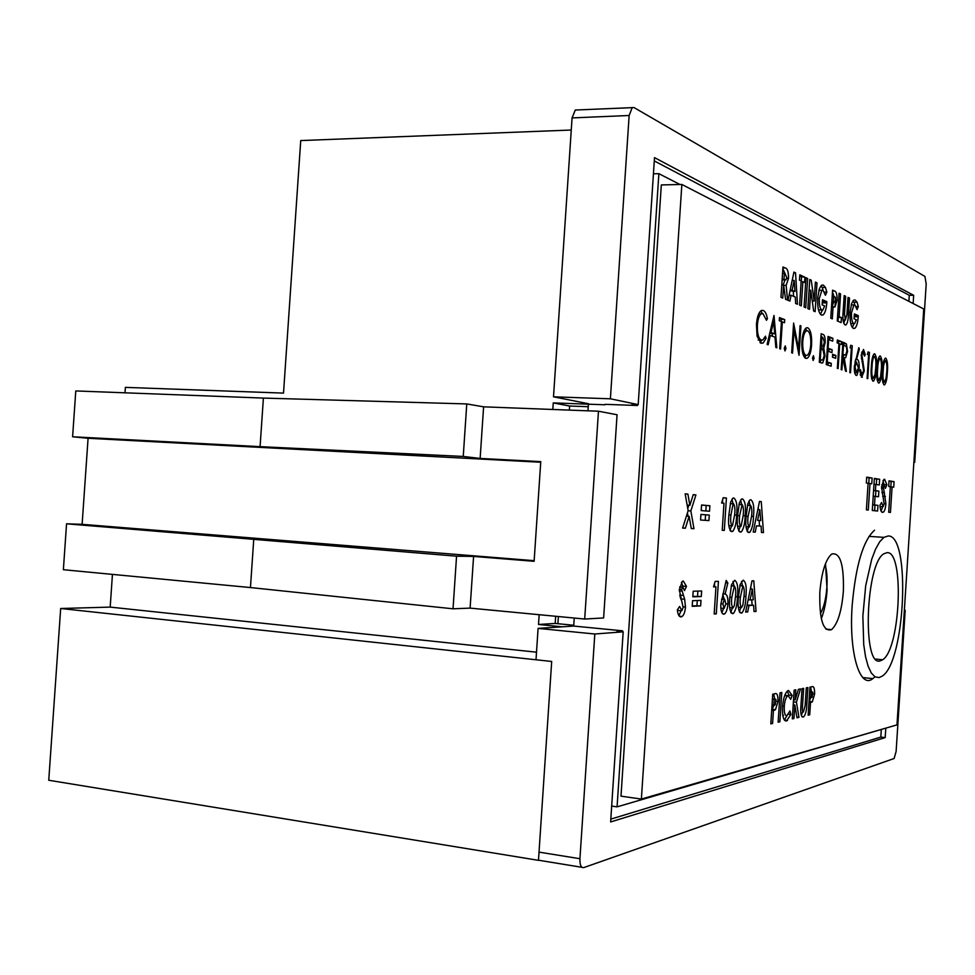<?xml version="1.0" encoding="UTF-8"?>
<svg xmlns="http://www.w3.org/2000/svg" width="975" height="975" viewBox="0 0 975 975"><rect width="100%" height="100%" fill="white"/><g stroke="black" fill="none" stroke-linecap="round" stroke-linejoin="round"><path stroke-width="1.46" d="M60.682 608.497L551.692 661.464L538.48 860.34L48.75 780.256L60.682 608.497L110.187 607.108L112.442 574.385M253.78 538.895L250.453 587.559L63.375 569.705L66.556 523.807L456.556 556.189L473.582 556.42L534.117 561.308L540.759 461.626L480.139 458.433L483.6 406.831L466.769 403.93L263.396 398.08L75.782 390.938L72.601 436.776L88.079 438.287L82.119 524.331L66.556 523.807M125.007 392.815L125.373 387.367L283.518 393.108L300.739 140.571L571.265 130.028M250.453 587.559L453.034 608.802L456.556 556.189M453.034 608.802L470.108 608.12L473.582 556.42M470.108 608.12L584.695 619.04L603.622 617.943L617.065 414.765L598.467 411.218L483.6 406.831M584.695 619.04L598.467 411.218M480.139 458.433L463.247 456.446L466.769 403.93M463.247 456.446L260.081 446.648L263.396 398.08M260.081 446.648L72.601 436.776M588.254 406.709L569.632 406.027L553.252 402.907L552.825 409.476M539.163 614.701L538.517 624.475L555.189 623.452L555.665 616.273M569.363 410.109L569.632 406.027M555.189 623.452L573.751 625.255M553.252 402.907L605 404.783M536.506 652.19L110.187 607.108M538.517 624.475L562.27 626.803M534.154 560.674L82.119 524.331M540.711 462.247L88.079 438.287M825.069 564.744C826.8 570.765 827.397 578.309 826.861 587.401C825.996 598.808 823.851 607.559 820.414 613.641M679.953 184.494L658.868 173.672L617.077 806.861L883.313 728.861M587.974 410.816L588.425 404.186M588.449 403.723L553.508 396.825L572.069 117.914L575.287 110.029L576.883 109.956M527.073 858.475L525.793 858.268M536.006 659.783L538.09 628.388L573.702 626.06L574.238 618.04M913.148 303.53L913.672 295.303L654.505 157.609L638.186 404.601L610.387 398.799L629.143 115.501L572.069 117.914M575.287 110.029L634.03 107.567L924.934 276.425L926.201 283.932L914.721 462.308L913.88 462.138M632.227 107.494L629.143 115.501M904.361 610.167L905.202 610.24L896.122 751.42L894.099 758.513L583.732 867.604C581.051 867.933 579.784 864.971 579.93 858.719L594.811 634.006L623.183 631.837L610.63 821.949L885.19 737.6L885.8 728.13M553.508 396.825L610.387 398.799M913.868 462.272L914.721 462.308M538.09 628.388L594.811 634.006M904.349 610.301L905.202 610.24M638.186 404.601L632.056 404.381L637.455 405.503L605.024 404.332M653.433 173.818L658.868 173.672M637.516 404.576L637.455 405.503M573.702 626.06L622.574 630.813L622.513 631.763M611.678 806.069L617.077 806.861M623.183 631.837L617.065 631.227L622.574 630.813M908.895 301.348L909.285 295.279L654.286 160.924M909.285 295.279L913.672 295.303M610.813 819.122L880.815 737.088L881.278 729.946M880.815 737.088L885.19 737.6M825.106 564.647C826.837 570.692 827.434 578.273 826.898 587.389C826.032 598.857 823.875 607.632 820.426 613.75M880.157 660.892L882.655 659.758C900.412 649.082 904.593 551.046 887.128 552.654L883.947 553.739C865.654 563.318 862.083 667.363 880.157 660.892M888.213 535.982L883.911 537.359L879.657 541.832L875.513 549.266L871.699 559.345L865.703 585.67L862.863 616.005L863.728 644.609L865.507 656.541L868.079 666.132L871.309 672.994L875.026 676.845L879.072 677.588L882.217 676.126C905.361 661.891 910.93 534.812 888.213 535.982M558.383 616.529L557.907 623.72M819.829 592.276C819.244 619.637 823.156 632.092 831.565 629.631C837.769 623.878 841.693 611.142 843.363 591.423C844.057 564.525 840.17 552.057 831.699 554.032C825.545 559.492 821.584 572.24 819.829 592.276M821.316 618.698C824.375 610.85 826.3 601.307 827.092 590.094L825.496 563.635M874.526 530.217C863.119 540.442 855.66 565.634 852.138 605.804C848.762 652.933 859.95 689.52 872.857 678.612L874.941 676.784M803.108 717.076C800.999 716.662 800.268 712.835 800.938 705.583L802.035 688.642L803.656 688.338L802.462 706.765C802.145 710.068 802.449 711.811 803.4 712.006L805.155 705.522L806.301 687.838L807.909 687.533L806.812 704.316C806.642 710.422 805.606 714.578 803.705 716.808L802.34 716.991M793.955 718.502L792.297 718.892L794.162 690.129L795.819 689.812L795.161 699.904L798.428 689.325L800.499 688.935L796.417 702.207L798.964 717.332L796.989 717.795L794.832 705.047L793.955 718.502L792.334 718.307M782.559 706.704C783.242 698.563 784.924 693.274 787.617 690.861L788.531 690.458L792.163 695.443L790.701 699.319L788.129 695.675L787.52 695.943C785.789 697.625 784.717 701.086 784.278 706.339C784.01 712.542 784.863 715.674 786.849 715.76L789.945 710.921L790.883 714.517L786.52 720.964C783.473 720.952 782.157 716.198 782.559 706.704M779.878 721.78L778.135 722.182L780.049 692.786L781.779 692.469L779.878 721.78L778.172 721.585M772.59 723.474L770.811 723.901L772.748 694.163L774.735 693.798C777.026 692.677 778.111 695.224 778.001 701.439L775.478 709.678L773.431 710.556L772.59 723.474L770.847 723.279M738.428 597.102L740.159 584.488L743.243 580.162C745.936 582.014 746.826 587.462 745.899 596.517C745.717 603.988 744.437 609.424 742.085 612.8L741.134 613.141C738.416 611.532 737.514 606.194 738.428 597.102M720.818 604.342L726.18 580.405L727.838 582.965L725.108 594.019C727.228 594.616 728.154 597.955 727.911 604.037C727.484 609.034 726.363 612.337 724.559 613.933L723.743 614.226C721.61 613.738 720.622 610.447 720.818 604.342M746.119 516.165L747.825 503.709L749.909 499.968L750.872 499.736C753.517 501.906 754.394 507.475 753.48 516.445C753.285 523.77 752.066 529.047 749.799 532.277L748.776 532.569C746.094 530.644 745.217 525.184 746.119 516.165M728.898 514.812L730.677 502.04L732.834 498.225L733.858 497.969C736.649 500.212 737.575 505.928 736.625 515.117C736.442 522.6 735.174 527.999 732.81 531.326L731.713 531.631C728.898 529.657 727.959 524.05 728.898 514.812M881.912 370.415C881.68 376.545 880.766 380.713 879.182 382.931L878.56 383.017C876.854 380.677 876.342 375.875 877.013 368.635C877.22 362.481 878.122 358.288 879.694 356.058L880.315 355.997C882.022 358.398 882.558 363.2 881.912 370.415L881.254 370.403M868.603 354.888L867.445 354.449L868.067 351.926L869.444 352.462L867.75 378.666L867.08 378.446L868.603 354.888M864.301 370.89L861.656 377.288L859.694 370.683L860.438 369.574L861.827 374.571L863.618 370.61L861.217 354.937L863.509 349.464L865.252 354.717L864.52 356.107L862.851 352.182L861.912 355.083L864.301 370.89L863.594 370.866M854.344 366.466L858.841 347.648L859.292 349.306L856.537 359.336L857.354 359.373C858.743 360.323 859.341 363.236 859.146 368.111L856.94 375.338L856.196 375.448C854.77 374.497 854.149 371.499 854.344 366.466M837.342 368.343L838.951 343.553L837.135 342.859L837.318 340.007L841.681 341.701L841.498 344.528L839.694 343.834L838.098 368.587L837.342 368.343M835.697 358.325L832.455 357.179L832.638 354.315L835.88 355.485L835.697 358.325M831.09 366.21L826.252 364.565L828.068 336.424L832.894 338.301L832.711 341.165L828.665 339.605L828.092 348.258L832.15 349.745L831.967 352.609L827.909 351.134L827.214 361.944L831.273 363.346L831.09 366.21M821.681 363.017L819.293 362.2L821.145 333.742L822.863 334.401C824.497 334.73 825.277 337.423 825.179 342.481L823.777 348.124L824.984 355.948L822.754 362.895L821.681 363.017M794.052 329.782L792.541 353.108L791.676 352.816L793.613 323.066L798.574 348.758L800.085 325.577L800.938 325.906L799.025 355.314L794.052 329.782L793.175 329.769M784.948 350.927L784.29 348.136L785.277 345.918L785.935 348.697L784.948 350.927M779.683 348.733L781.45 321.543L779.269 320.702L779.464 317.594L784.717 319.629L784.509 322.713L782.352 321.884L780.573 349.038L779.683 348.733M767.093 344.455L774.004 315.473L776.831 347.77L775.844 347.441L774.979 337.131L770.335 335.485L768.117 344.809L767.093 344.455M823.4 285.127L825.459 287.467L826.837 292.122L825.411 295.267L823.022 290.209L821.913 290.27L819.28 298.545C819.085 304.882 819.951 308.697 821.864 309.989L822.876 309.94L824.667 305.943L822.144 304.846L822.473 299.739L826.837 301.677L826.763 302.884C826.264 309.233 825.021 313.268 823.046 314.986L821.498 315.083C818.622 313.182 817.342 307.43 817.672 297.838L819.487 288.454L821.657 285.2L823.4 285.127L821.803 285.114M809.53 309.307L807.873 308.612L809.774 279.496L811.249 280.191L814.137 301.104L815.38 282.116L816.989 282.872L815.124 311.659L813.65 311.037L810.761 290.257L809.53 309.307M805.74 307.722L804.07 307.015L805.972 277.717L807.641 278.497L805.74 307.722M801.182 280.934L799.476 280.154L799.829 274.84L804.899 277.217L804.558 282.482L802.876 281.714L801.304 305.858L799.61 305.151L801.182 280.934M789.921 301.08L788.044 300.288L793.93 272.086L795.539 272.842L797.477 304.249L795.637 303.481L795.295 297.07L791.078 295.254L789.921 301.08M681.854 184.458L641.379 799.061L896.976 724.888L923.739 308.978L681.854 184.458L661.318 184.933L620.99 796.161L641.379 799.061M782.779 298.082L780.975 297.326L782.962 266.955L785.046 267.93C787.41 268.21 788.568 271.684 788.507 278.35L786.155 285.358L787.544 300.081L785.57 299.252L783.632 284.883L782.779 298.082M832.309 318.874L830.773 318.228L832.589 290.172L834.295 290.964C836.27 291.208 837.196 294.365 837.074 300.41L835.027 306.906L833.101 306.674L832.309 318.874M841.12 322.567L837.281 320.958L839.085 293.207L840.584 293.914L839.109 316.619L841.449 317.618L841.12 322.567M845.033 324.931C843.119 323.212 842.485 318.898 843.119 312L844.179 295.596L845.642 296.278L844.484 314.133L845.313 319.995L846.934 314.535L848.043 297.399L849.493 298.082L848.445 314.34C848.299 319.678 847.482 323.188 845.995 324.87L845.033 324.931M855.246 300.056L857.086 302.226L858.317 306.601L857.025 309.611L854.892 304.882L853.929 304.943L851.504 312.841C851.309 318.849 852.077 322.433 853.795 323.615L854.661 323.578L856.318 319.739L854.051 318.752L854.368 313.913L858.293 315.644L858.219 316.802C857.744 322.883 856.598 326.735 854.795 328.356L853.454 328.453C850.858 326.71 849.737 321.299 850.066 312.219L851.723 303.298L853.734 300.129L855.246 300.056L853.893 300.044M756.442 324.59C757.039 317.192 758.599 312.548 761.134 310.647L763.242 310.489C765.143 311.208 766.533 313.962 767.41 318.74L766.46 320.288L762.974 313.658L761.256 313.828C759.172 315.315 757.892 319.093 757.392 325.15C757.161 333.621 758.465 338.593 761.317 340.043L762.962 339.861L765.424 336.18L766.131 338.313L763.132 343.017L761.122 343.249L757.075 336.265L756.442 324.59M805.813 358.386C802.888 356.57 801.584 350.915 801.901 341.445C802.474 334.267 803.9 329.769 806.191 327.941L807.727 327.783C810.652 329.708 811.943 335.388 811.602 344.821C811.042 351.865 809.628 356.326 807.361 358.203L805.813 358.386M813.138 360.482L812.541 357.837L813.455 355.692L814.052 358.349L813.138 360.482M841.9 369.891L841.169 369.635L842.948 342.188L846.398 343.907L847.58 351.451L845.642 357.715L844.228 357.776L846.398 371.414L845.496 371.109L842.729 357.24L841.9 369.891M851.37 348.294L850.139 347.831L850.785 345.235L852.26 345.796L850.505 372.816L849.798 372.572L851.37 348.294M876.367 368.404C876.135 374.583 875.209 378.788 873.588 381.03L872.954 381.115C871.211 378.751 870.687 373.9 871.37 366.588C871.577 360.372 872.479 356.143 874.088 353.888L874.721 353.827C876.476 356.253 877.025 361.116 876.367 368.404L875.696 368.379M887.348 372.389C887.116 378.458 886.226 382.602 884.654 384.796L884.057 384.881C882.387 382.566 881.888 377.825 882.546 370.646C882.753 364.54 883.642 360.384 885.19 358.191L885.787 358.13C887.469 360.494 887.981 365.247 887.348 372.389L886.702 372.377M868.103 483.259L866.324 482.991L866.702 477.153L872.138 478.043L871.76 483.819L869.993 483.551L868.286 510.059L866.385 509.852L868.103 483.259M877.598 511.046L872.284 510.473L874.356 478.408L879.645 479.286L879.279 484.989L875.83 484.453L875.44 490.596L878.877 491.095L878.512 496.787L875.062 496.336L874.514 504.94L877.963 505.342L877.598 511.046M881.558 486.878L883.874 479.456L884.605 479.286L886.909 484.709L885.41 488.365L884.276 484.941L883.387 486.891L885.897 503.758C885.519 508.328 884.666 511.119 883.338 512.155L882.485 512.375C881.132 512.131 880.279 509.779 879.913 505.318L881.583 502.503L883.155 506.647L884.093 503.868L881.558 486.878M890.346 486.683L888.688 486.44L889.054 480.833L894.075 481.662L893.709 487.207L892.088 486.964L890.443 512.411L888.688 512.228L890.346 486.683M682.622 528.06L688.143 510.705L685.157 493.825L687.899 494.106L689.861 505.294L693.237 494.654L695.918 494.922L690.848 510.924L693.968 528.694L691.287 528.548L689.13 516.336L685.364 528.206L682.622 528.06M709.52 511.253L701.196 510.583L701.561 505.001L709.885 505.745L709.52 511.253M708.91 520.589L700.574 520.016L700.94 514.434L709.276 515.068L708.91 520.589M723.986 503.234L721.598 503.003L723.206 497.713L726.424 498.042L724.315 530.388L722.219 530.278L723.986 503.234M737.612 515.495L739.367 502.893L741.475 499.115L742.463 498.859C745.193 501.065 746.082 506.707 745.156 515.787C744.973 523.185 743.718 528.523 741.414 531.814L740.354 532.106C737.6 530.156 736.698 524.623 737.612 515.495M755.259 532.131L753.212 532.009L759.513 501.418L761.256 501.601L763.462 532.594L761.475 532.472L761.073 526.134L756.49 525.83L755.259 532.131L753.224 531.984M679.319 589.778L682.354 581.344L683.304 581.039L686.497 586.389L684.499 590.606L682.866 587.169L681.671 589.424L684.657 599.272L685.474 606.998C685.072 611.837 683.95 615.006 682.086 616.505L680.964 616.895C679.063 616.809 677.844 614.469 677.332 609.85L679.612 606.499L681.878 610.63L683.134 607.462L679.319 589.778M701.269 596.529L692.811 596.834L693.176 591.228L701.634 590.984L701.269 596.529L692.835 596.371M700.647 605.902L692.189 606.316L692.555 600.722L701.013 600.368L700.647 605.902L692.213 605.804M715.955 586.828L713.517 586.877L715.15 581.405L718.429 581.356L716.296 613.86L714.175 613.994L715.955 586.828L713.59 586.621M729.8 597.443L731.555 584.659L734.711 580.283C737.478 582.16 738.392 587.681 737.453 596.846C737.271 604.39 735.967 609.887 733.553 613.324L732.591 613.665C729.8 612.056 728.861 606.645 729.8 597.443M747.715 611.934L745.643 612.056L752.017 580.82L753.785 580.795L756.052 611.423L754.028 611.544L753.614 605.268L748.971 605.512L747.715 611.934L745.704 611.752M809.713 714.821L808.129 715.187L809.945 687.143L811.712 686.814C813.759 685.778 814.722 688.192 814.6 694.078L812.321 701.817L810.505 702.634L809.713 714.821L808.165 714.651M782.852 268.673L784.948 273.475M786.642 278.35L788.507 278.35M782.108 279.959L784.948 279.862L783.266 284.871M784.266 285.346L786.155 285.358M781.792 284.871L783.632 284.883M784.4 273.232L783.985 279.435L785.984 279.862L786.74 277.473L785.009 273.512L782.547 273.232M782.145 279.435L783.985 279.435M782.121 279.752L784.692 279.752M793.772 272.842L795.539 272.842M792.504 278.935L792.602 280.459M793.284 291.44L793.589 296.339M789.092 295.242L791.078 295.254M790.03 290.757L794.991 291.452L794.211 280.459L792.09 290.184L794.991 291.452M792.188 280.459L794.211 280.459M790.152 290.172L792.09 290.184M799.732 276.376L804.899 277.217M801.523 277.217L801.231 281.702M801.133 281.702L802.876 281.714M805.923 278.497L807.641 278.497M809.725 280.191L811.249 280.191M809.14 289.075L809.311 290.245M812.273 301.092L814.137 301.104M815.332 282.872L816.989 282.872M812.492 301.092L812.419 302.165M809.067 290.245L810.761 290.257M820.999 285.748L822.169 287.454L825.459 287.467M822.169 287.454L823.156 290.282M824.509 292.11L826.837 292.122M819.841 290.257L818.927 290.111M817.635 298.533L819.28 298.545M818.476 309.904L821.864 309.989M818.573 309.952L819.487 309.965M822.388 301.129L826.837 301.677M823.57 301.653L823.497 302.859L826.763 302.884M822.339 310.087L820.463 314.328M832.479 291.952L833.796 295.913L833.418 301.653L834.856 302.006L835.563 299.715L835.319 297.18L832.223 295.9M835.49 300.397L837.074 300.41M833.698 301.994L832.077 306.662M834.027 307.003L834.856 307.003M831.529 306.662L833.101 306.674M831.846 301.641L833.418 301.653M834.978 306.942L835.356 301.104M839.036 293.902L840.584 293.914M837.574 316.607L839.109 316.619M837.525 317.277L841.449 317.618M838.244 317.582L838.013 321.263M844.131 296.266L845.642 296.278M843.009 319.971L845.313 319.995M848.006 298.07L849.493 298.082M844.764 319.995L843.814 323.432M853.04 300.763L853.954 302.201L857.086 302.226M853.954 302.201L854.819 304.858M856.196 306.589L858.317 306.601M851.858 304.919L851.248 304.761M850.029 312.829L851.504 312.841M850.736 323.578L853.795 323.615M850.748 323.615L851.431 323.59M854.283 315.23L858.293 315.644M855.16 315.607L855.099 316.765L858.219 316.802M854.027 323.688L852.394 327.612M761.487 310.464L763.242 310.489M760.634 311.001L762.413 313.523M766.118 318.715L767.41 318.74M759.842 313.816L758.891 313.487M756.405 325.138L757.392 325.15M758.197 339.995L761.317 340.043M758.233 340.08L758.977 340.007M764.412 338.276L766.131 338.313M761.828 340.153L760.037 342.639M772.188 333.779L772.395 336.217M769.238 335.461L770.335 335.485M769.763 333.243L774.711 333.828L773.662 321.47L771.042 332.512L774.711 333.828M772.578 321.457L773.662 321.47M769.945 332.487L771.042 332.512M779.391 318.849L784.717 319.629M781.267 319.581L781.146 321.433M781.426 321.872L782.352 321.884M784.266 348.672L785.935 348.697M797.611 348.733L798.574 348.758M800.073 325.894L800.938 325.906M806.557 327.758L807.727 327.783M805.496 328.526L806.764 330.72M810.773 344.809L811.602 344.821M806.033 355.4L804.668 357.581M810.786 344.528C811.029 336.923 809.957 332.341 807.58 330.781L806.301 330.915C804.412 332.268 803.217 335.875 802.742 341.737C802.51 349.403 803.595 353.949 805.972 355.388L807.337 355.205C809.189 353.791 810.335 350.232 810.786 344.528M803.388 355.327L805.972 355.388M801.877 341.713L802.742 341.737M812.528 358.312L814.052 358.349M821.023 335.595L821.547 336.96M824.375 342.469L825.179 342.481M821.303 346.271L820.511 348.063L823.777 348.124M820.511 348.063L820.987 349.001M824.192 355.936L824.984 355.948M821.084 359.933L819.938 362.42M819.463 359.531L821.401 359.946L819.463 359.897M822.815 337.374L821.742 336.96L821.681 346.271L823.046 346.296L824.387 342.237L822.815 337.374M820.938 336.948L821.742 336.96M820.328 346.247L821.681 346.271L820.328 346.247M820.341 346.052L821.157 346.076M821.401 359.946L822.778 359.946L824.204 355.668L823.107 350.11L820.962 348.989L820.28 359.556M820.158 348.977L820.962 348.989M827.994 337.594L832.894 338.301M829.664 338.24L829.554 339.946M827.872 339.592L828.665 339.605M827.312 348.233L828.092 348.258M827.251 349.074L832.15 349.745M828.921 349.684L828.811 351.463M827.117 351.122L827.909 351.134M826.422 361.932L827.214 361.944M826.373 362.7L831.273 363.346M828.043 363.273L827.921 365.138M832.565 355.375L835.88 355.485M832.662 355.412L832.553 357.216M837.245 341.165L841.681 341.701M838.488 341.64L838.378 343.334M838.939 343.822L839.694 343.834M842.863 343.517L846.398 343.907M843.229 343.858L843.997 345.479M846.836 351.427L847.58 351.451M843.899 354.997L842.888 357.289M843.375 357.764L844.228 357.776M841.973 357.216L842.729 357.24M845.033 345.869L843.497 345.284L842.912 354.425L845.63 355.034L846.861 351.171C846.836 347.587 846.227 345.82 845.033 345.869M842.753 345.272L843.497 345.284M842.156 354.413L842.912 354.425M850.651 345.772L852.26 345.796M858.39 349.294L859.292 349.306M855.636 359.312L856.537 359.336M855.636 359.336L857.354 359.373M855.294 360.628L855.721 362.115M858.439 368.087L859.146 368.111M855.294 372.682L854.953 373.657M858.451 368.002L856.452 362.127L855.051 366.807L856.403 372.706L858.451 368.002M854.685 372.669L856.403 372.706M854.332 366.783L855.051 366.807M860.206 374.534L861.827 374.571M864.301 354.705L865.252 354.717M861.205 355.071L861.912 355.083M861.327 358.678L862.205 358.702M861.973 361.688L863.058 361.713M860.62 374.546L860.389 375.265M867.945 352.438L869.444 352.462M872.918 355.826L873.076 356.521M871.93 378.434L871.723 379.056M874.575 356.497L874.136 356.545C872.881 358.447 872.174 361.859 872.04 366.819C871.467 372.511 871.833 376.399 873.149 378.458L875.014 374.558L875.708 368.148C876.245 362.517 875.867 358.629 874.575 356.497M872.723 356.46L874.258 356.484M871.577 378.422L873.149 378.458M878.524 358.044L878.67 358.666M880.157 358.642L879.743 358.69C878.499 360.567 877.817 363.955 877.671 368.867C877.11 374.497 877.463 378.349 878.755 380.384L880.583 376.521L881.266 370.171C881.802 364.601 881.424 360.75 880.157 358.642M878.341 358.605L879.864 358.629M877.207 380.347L878.755 380.384M885.641 360.75L885.227 360.799C884.008 362.651 883.338 366.003 883.192 370.878C882.631 376.46 882.984 380.25 884.252 382.273L886.043 378.434L886.726 372.158C887.238 366.637 886.884 362.834 885.641 360.75M883.862 360.701L885.349 360.738M882.728 382.237L884.252 382.273M866.678 477.482L872.138 478.043M869.127 477.884L868.762 483.49M868.091 483.454L869.993 483.551M874.331 478.737L879.645 479.286M876.671 479.127L876.318 484.526M873.966 484.356L875.83 484.453M873.576 490.498L875.44 490.596M873.563 490.596L878.877 491.095M875.903 490.925L875.55 496.397M873.198 496.226L875.062 496.336M872.649 504.831L874.514 504.94M872.637 504.892L877.963 505.342M874.989 505.172L874.636 510.729M882.972 480.626L883.972 484.551L886.909 484.709M881.778 484.807L884.276 484.941M881.571 486.781L883.387 486.891M881.51 488.317L883.435 488.414M882.68 496.299L885.41 496.446M884.106 503.661L885.897 503.758M882.607 506.72L881.12 511.192M880.035 506.561L882.85 506.732M889.029 481.15L894.075 481.662M891.162 481.504L890.821 486.891M890.333 486.866L892.088 486.964M685.181 493.947L687.899 494.106M687.156 505.123L689.861 505.294M693.201 494.764L695.918 494.922M688.801 505.233L687.753 508.523M688.118 510.754L690.848 510.924M687.448 512.862L688.045 516.263M691.275 528.511L693.968 528.694M686.4 516.153L689.13 516.336M682.634 528.023L685.364 528.206M701.549 505.099L709.885 505.745M706.18 505.513L705.827 510.961M700.94 514.483L709.276 515.068M705.571 514.837L705.205 520.333M723.158 497.847L726.424 498.042M722.682 499.407L722.451 503.088M722.219 530.254L724.315 530.388M731.957 499.151L733.102 503.831M728.825 525.671L732.444 525.793L734.602 514.958L736.625 515.117M731.664 525.854L729.97 530.327M730.263 503.661L733.127 503.831L730.945 515.032C730.324 520.309 730.702 523.916 732.091 525.891M734.602 514.958C735.247 509.645 734.894 505.903 733.529 503.722L733.127 503.831M730.287 503.527L733.529 503.722M728.886 514.91L730.945 515.032M740.586 500.065L741.67 504.636M737.539 526.22L741.061 526.342L743.182 515.641L745.156 515.787M740.257 526.403L738.623 530.766M743.182 515.641C743.815 510.388 743.462 506.695 742.146 504.538L739.611 515.714C739.001 520.918 739.367 524.489 740.72 526.427M738.977 504.343L742.146 504.538M737.612 515.592L739.611 515.714M748.995 500.967L750.031 505.428M746.033 526.756L749.47 526.866L751.554 516.299L753.48 516.445M748.629 526.927L747.069 531.204M751.554 516.299C752.164 511.119 751.835 507.463 750.543 505.342L748.069 516.384C747.459 521.515 747.825 525.05 749.141 526.963M747.459 505.148L750.543 505.342M746.107 516.263L748.069 516.384M759.501 501.491L761.256 501.601M758.221 507.695L758.367 509.681M759.135 520.467L759.537 526.037M761.475 532.447L763.462 532.594M756.49 525.83L761.073 526.134M757.575 520.345L760.719 520.577L759.854 509.767L757.575 520.345L760.719 520.577M757.819 509.645L759.854 509.767M681.44 582.294L682.719 586.072L686.497 586.389M682.719 586.072L682.171 587.242M679.685 586.901L682.866 587.169M679.356 589.229L681.671 589.424M679.27 590.838L681.781 591.057M680.026 596.529L680.879 598.93L684.657 599.272M680.879 598.93L681.184 600.027M683.158 606.791L685.474 606.998M681.123 610.74L678.905 615.652M680.355 616.846L680.964 616.895M677.406 610.387L681.452 610.777M697.893 591.094L697.552 596.212M697.271 600.515L696.942 605.572M714.651 583.099L714.407 586.694M714.2 613.665L716.296 613.86M725.595 582.782L727.838 582.965M722.865 593.824L725.108 594.019M722.743 594.336L724.291 599.515L722.914 603.952L724.072 608.449L725.875 603.817L724.669 599.381L721.573 599.259M725.863 603.866L727.911 604.037M723.608 608.412L721.853 612.666M721.598 599.113L724.669 599.381M720.83 608.168L724.072 608.449M720.854 603.769L722.914 603.952M732.968 581.441L734.004 586.121M735.467 596.676L737.453 596.846M732.432 607.925L730.702 612.3M735.455 596.919C736.088 591.618 735.735 587.974 734.382 585.987L731.823 597.419C731.201 602.684 731.579 606.194 732.956 607.973L734.321 605.719L735.455 596.919M731.274 585.719L734.382 585.987M729.678 607.681L732.956 607.973M729.812 597.248L731.823 597.419M741.5 581.344L742.487 585.963M743.962 596.347L745.899 596.517M740.939 607.449L739.282 611.739M743.949 596.59C744.571 591.35 744.23 587.754 742.913 585.792L740.403 597.09C739.793 602.282 740.159 605.755 741.5 607.51L742.84 605.292L743.949 596.59M739.879 585.536L742.913 585.792M738.307 607.218L741.5 607.51M738.441 596.919L740.403 597.09M750.774 586.938L750.921 588.985M751.725 599.832L752.127 605.146M754.004 611.24L756.052 611.423M747.057 605.122L753.614 605.268M747.021 605.341L748.971 605.512M753.261 599.771L752.359 589.107L750.055 599.905L753.261 599.771M750.36 588.937L752.359 589.107M748.154 599.747L750.055 599.905M773.711 693.981L774.723 699.038M776.271 701.244L778.001 701.439M774.065 705.181L772.115 709.288L775.478 709.678M771.688 710.361L773.431 710.556M774.174 699.148L773.784 705.23L775.259 704.779L775.954 699.38L772.432 698.965M772.042 705.035L773.784 705.23M772.444 698.795L774.735 699.038M787.288 691.129L788.872 695.078L792.163 695.443M788.872 695.078L788.641 695.687M785.509 695.382L788.129 695.675M782.596 706.144L784.278 706.339M782.779 715.297L783.534 715.37M788.507 714.248L790.883 714.517M786.983 715.711L784.339 720.013M785.204 720.805L786.52 720.964M793.54 699.733L795.161 699.904M793.784 699.757L793.467 700.793M793.394 701.866L796.417 702.207M793.333 702.926L793.662 704.913M796.868 717.088L798.964 717.332M793.199 704.864L794.832 705.047M802.644 711.921L801.316 715.479M810.591 687.022L811.468 691.75M813.065 693.908L814.6 694.078M810.871 697.6L809.116 701.464L812.321 701.817M808.957 702.451L810.505 702.634M811.2 691.872L810.834 697.612L812.126 697.198L812.784 692.104L809.652 691.702M809.287 697.442L810.834 697.612M809.664 691.555L811.7 691.775M581.929 867.311L538.761 860.255M539.029 852.126L579.93 858.719M782.901 267.93L785.046 267.93M832.54 290.964L834.295 290.964M831.833 301.872L833.966 301.884M842.997 314.121L844.484 314.133M846.946 314.328L848.445 314.34M821.096 334.376L822.863 334.401M842.912 342.798L844.582 342.822M842.12 354.961L844.399 355.01M871.358 366.795L872.04 366.819M877 368.842L877.671 368.867M882.533 370.853L883.192 370.878M881.851 492.521L884.447 492.668M679.672 595.091L683.256 595.396M800.877 706.582L802.462 706.765M805.253 704.145L806.812 704.316M875.696 659.076L882.655 659.758M883.911 537.359L868.969 536.36M825.874 629.107L831.565 629.631M862.826 677.576L872.857 678.612M821.913 290.27L818.878 290.257M823.046 314.986L821.255 314.962M835.027 306.906L833.686 306.893M834.247 302.006L831.821 301.982M845.995 324.87L844.886 324.858M853.929 304.943L851.199 304.919M854.795 328.356L853.21 328.331M761.256 313.828L758.745 313.804M763.132 343.017L760.512 342.968M807.361 358.203L805.338 358.154M806.301 330.915L804.058 330.878M822.754 362.895L821.23 362.858M845.642 357.715L843.363 357.667M856.94 375.338L855.94 375.314M856.452 362.127L854.953 362.103M862.851 352.182L861.595 352.158M862.327 377.203L861.437 377.179M873.588 381.03L872.735 381.006M874.136 356.545L872.698 356.521M879.182 382.931L878.341 382.907M879.743 358.69L878.329 358.666M884.654 384.796L883.85 384.772M885.227 360.799L883.838 360.762M884.033 484.989L881.766 484.867M883.338 512.155L881.766 512.058M732.81 531.326L730.628 531.18M741.414 531.814L739.294 531.668M741.756 504.648L738.953 504.477M749.799 532.277L747.752 532.143M750.165 505.44L747.423 505.269M682.537 587.267L679.66 587.023M682.086 616.505L679.392 616.261M724.559 613.933L722.572 613.763M733.553 613.324L731.25 613.117M734.029 586.097L731.238 585.878M742.085 612.8L739.842 612.592M742.572 585.902L739.842 585.683M775.247 709.861L771.883 709.483M787.52 695.943L784.656 695.626M787.507 720.501L784.436 720.147M803.705 716.808L801.889 716.601M812.102 702.012L809.006 701.659"/></g></svg>
